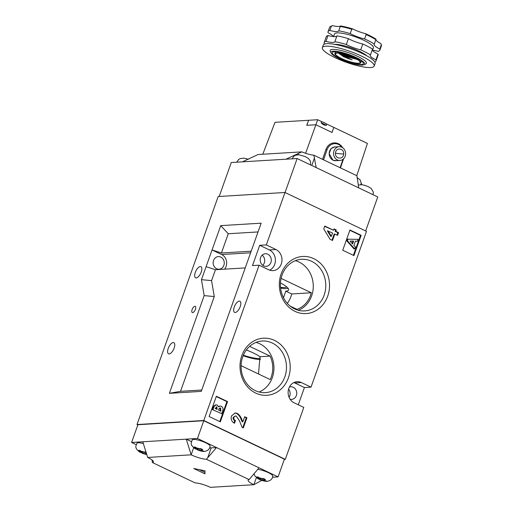 <?xml version="1.0" encoding="UTF-8"?>
<svg xmlns="http://www.w3.org/2000/svg" width="513" height="513" viewBox="0 0 513 513"><rect width="100%" height="100%" fill="white"/><g stroke="black" fill="none" stroke-linecap="round" stroke-linejoin="round"><path stroke-width="0.77" d="M330.609 26.394A27.503 5.765 19.6 0 1 331.366 26.137L332.584 25.65A26.708 5.598 19.6 0 0 331.584 25.958L330.609 26.394A27.503 5.765 19.6 0 0 329.59 27.343L328.044 31.678A27.503 5.765 19.6 0 0 328.108 32.774A13.755 2.886 19.6 0 1 333.597 36.583L334.521 33.986A20.629 4.322 -160.4 0 1 334.656 33.743A20.629 4.322 -160.4 0 1 356.028 37.058A20.629 4.322 -160.4 0 1 373.387 47.824L372.509 50.293A13.755 2.886 19.6 0 1 378.094 51.338A27.503 5.765 19.6 0 0 379.691 50.46A27.503 5.765 19.6 0 0 379.864 50.133A27.503 5.765 19.6 0 0 379.806 49.036A13.755 2.886 19.6 0 1 374.112 44.355A13.755 2.886 19.6 0 1 374.201 44.189A13.755 2.886 19.6 0 1 374.355 44.035L375.991 39.148A26.708 5.598 19.6 0 0 365.461 33.653L366.135 34.602A27.503 5.765 19.6 0 1 375.901 39.693A13.755 2.886 -160.4 0 0 380.781 43.547L381.345 44.702A27.503 5.765 19.6 0 1 381.409 45.798L379.864 50.133M375.926 59.931A27.503 5.765 19.6 0 1 375.984 61.028L378.062 55.199A27.503 5.765 -160.4 0 0 377.998 54.102L375.926 59.931A13.755 2.886 19.6 0 1 370.232 55.244A13.755 2.886 19.6 0 1 370.322 55.083A13.755 2.886 19.6 0 1 370.476 54.929L372.553 49.101A27.503 5.765 -160.4 0 0 362.787 44.003A13.755 2.886 19.6 0 1 348.417 38.667A27.503 5.765 -160.4 0 0 336.938 35.878L334.861 41.7A13.755 2.886 19.6 0 1 334.861 41.713A13.755 2.886 19.6 0 1 325.941 41.367L328.019 35.544A27.503 5.765 -160.4 0 0 326.242 36.75L324.165 42.573A27.503 5.765 19.6 0 1 325.941 41.367M375.984 61.028A27.503 5.765 19.6 0 1 375.811 61.355A27.503 5.765 19.6 0 1 374.823 62.041M366.898 55.872A19.25 4.033 -160.4 0 0 351.431 47.998A19.25 4.033 -160.4 0 0 334.463 44.323M374.182 66.094L375.086 63.561A27.503 5.765 -160.4 0 0 351.937 49.203A27.503 5.765 -160.4 0 0 323.44 44.778A27.503 5.765 -160.4 0 0 323.267 45.106L322.363 47.638A27.503 5.765 19.6 0 1 322.542 47.311A27.503 5.765 19.6 0 1 351.039 51.736A27.503 5.765 19.6 0 1 374.182 66.094A27.503 5.765 19.6 0 1 374.003 66.421A27.503 5.765 19.6 0 1 345.505 62.002A27.503 5.765 19.6 0 1 322.363 47.638M331.097 51.922A17.878 3.745 19.6 0 1 350.155 54.994A17.878 3.745 19.6 0 1 364.544 64.343A17.878 3.745 19.6 0 1 363.999 64.747A17.878 3.745 19.6 0 1 346.564 61.663A17.878 3.745 19.6 0 1 331.103 53.031A17.878 3.745 19.6 0 1 331.097 51.922M331.103 53.031L330.269 51.377A19.25 4.033 19.6 0 1 330.257 50.178A19.25 4.033 19.6 0 1 350.789 53.487A19.25 4.033 19.6 0 1 366.282 63.554A19.25 4.033 19.6 0 1 365.698 63.99L363.999 64.747M363.262 63.868A16.499 3.456 19.6 0 1 346.16 61.214A16.499 3.456 19.6 0 1 332.277 52.602A16.499 3.456 19.6 0 1 332.379 52.403A16.499 3.456 19.6 0 1 349.481 55.058A16.499 3.456 19.6 0 1 363.364 63.67A16.499 3.456 19.6 0 1 363.262 63.868M334.957 53.358A13.755 2.886 19.6 0 1 349.206 55.571A13.755 2.886 19.6 0 1 360.774 62.746A13.755 2.886 19.6 0 1 360.69 62.913A13.755 2.886 19.6 0 1 346.442 60.701A13.755 2.886 19.6 0 1 334.867 53.519A13.755 2.886 19.6 0 1 334.957 53.358M355.451 58.437L347.814 56.193L342.697 53.762M343.024 53.839L347.846 56.097L355.169 58.296M347.378 57.411A10.311 2.161 19.6 0 1 345.159 56.526L339.721 53.205M332.584 25.65A13.755 2.886 -160.4 0 0 340.433 25.945A26.708 5.598 19.6 0 1 352.809 28.952A13.755 2.886 -160.4 0 0 365.461 33.653M381.345 44.702L379.806 49.036M366.135 34.602L364.589 38.937A13.755 2.886 19.6 0 1 350.219 33.602L351.764 29.267L352.809 28.952M328.044 31.678A27.503 5.765 19.6 0 1 329.821 30.479A13.755 2.886 19.6 0 0 338.74 30.825A13.755 2.886 19.6 0 1 338.74 30.825L340.286 26.471A27.503 5.765 19.6 0 1 351.764 29.267M329.821 30.479L331.366 26.137M364.589 38.937A27.503 5.765 19.6 0 1 374.355 44.035M338.74 30.812A27.503 5.765 19.6 0 1 350.219 33.602M336.932 35.904A13.755 2.886 19.6 0 1 328.019 35.544M377.998 54.102A13.755 2.886 19.6 0 1 372.297 49.819M324.812 43.964A13.755 2.886 19.6 0 0 324.229 43.669A27.503 5.765 19.6 0 1 324.165 42.573M334.861 41.7A27.503 5.765 19.6 0 1 346.339 44.496L348.417 38.667M362.787 44.003L360.71 49.832A13.755 2.886 19.6 0 1 346.339 44.496M360.71 49.832A27.503 5.765 19.6 0 1 370.476 54.929M335.598 53.596A13.062 2.738 19.6 0 1 335.996 53.301A13.062 2.738 19.6 0 1 348.737 55.551A13.062 2.738 19.6 0 1 360.036 61.861A13.062 2.738 19.6 0 1 360.043 62.676A13.062 2.738 19.6 0 1 346.115 60.425A13.062 2.738 19.6 0 1 335.598 53.596M338.362 53.07L343.614 56.744L352.207 59.906L345.159 56.526M352.207 59.906L347.045 58.187L338.42 53.172M357.337 59.508L347.5 56.917L340.42 53.307M353.476 57.469L344.871 54.32M249.119 479.617A12.376 2.597 -160.4 0 0 248.138 480.2A12.376 2.597 -160.4 0 0 253.864 484.708L210.388 487.35A12.376 2.597 -160.4 0 0 195.107 482.893L152.432 462.553A12.376 2.597 -160.4 0 0 153.419 461.969A12.376 2.597 -160.4 0 0 147.686 457.455L191.163 454.819A12.376 2.597 -160.4 0 0 206.45 459.27L249.119 479.617L259.046 467.824L216.499 447.541L206.45 459.27M204.924 473.839L205.033 470.825L193.728 468.504L204.924 473.839M261.765 480.386L253.864 484.708L256.378 477.654M209.663 447.823A12.376 2.597 -160.4 0 0 211.228 447.862L216.499 447.541L197.467 438.468L142.787 441.783L147.686 457.455M193.677 447.766L191.163 454.819L186.264 439.147L191.471 441.629M152.432 462.553L152.06 460.007M199.191 469.626L204.976 472.383M197.467 438.468L203.776 420.731L284.394 459.167L278.084 476.898L272.544 477.237M278.084 476.898L259.046 467.824M203.776 420.731L137.907 424.732L131.591 442.469L142.787 441.783M131.591 442.469L136.227 444.675M197.332 448.291L197.12 448.894L195.068 447.92L193.831 447.092L195.145 447.009L196.389 447.843L199.64 448.747L200.487 448.49L202.725 449.561L200.673 449.882L201.058 448.804M201.878 449.811L202.725 450.863L204.103 451.28L202.789 451.363L195.216 448.811C189.22 444.348 191.458 442.565 192.298 439.788A9.452 1.981 19.6 0 1 193.452 439.391A9.452 1.981 19.6 0 1 203.578 441.86A9.452 1.981 19.6 0 1 210.08 446.118C209.772 449.119 207.88 450.882 204.392 451.414C202.834 451.357 202.5 451.684 197.608 449.959M201.404 450.94L197.454 449.882L197.922 448.574M197.12 448.894L195.216 448.811M202.936 450.953L202.789 451.363M202.725 450.863L200.673 449.882M199.64 448.747L198.435 448.817L196.389 447.843M199.801 448.728L199.358 449.965M248.42 159.331L246.977 158.979M141.998 451.652L141.787 452.254L139.735 451.28L138.497 450.452L139.812 450.369L141.056 451.203L144.307 452.1L145.147 451.85M146.789 454.576L139.882 452.171C133.887 447.708 136.125 445.925 136.965 443.149A9.452 1.981 19.6 0 1 138.119 442.745A9.452 1.981 19.6 0 1 143.345 443.565M146.07 454.3L142.12 453.242L142.588 451.927M141.787 452.254L139.882 452.171M146.551 453.819L145.339 453.242L145.724 452.165M146.352 453.184L145.339 453.242M144.307 452.1L143.101 452.177L141.056 451.203M144.467 452.088L144.025 453.325M301.804 151.867L258.033 154.522L242.469 161.839L285.946 159.203L301.804 151.867A12.376 2.597 19.6 0 0 313.853 155.208L316.181 167.597L358.728 187.88L356.907 175.735L313.853 155.208M361.755 184.68L360.03 179.621A12.376 2.597 19.6 0 1 356.984 177.479M219.186 196.479L231.273 162.518L242.469 161.839M285.042 192.51L297.149 158.523L285.946 159.203M297.149 158.523L316.181 167.597M365.66 230.946L377.767 196.954L358.728 187.88M323.549 159.832L326.986 149.867A10.177 8.881 -95.8 0 1 338.497 144.448A10.177 8.881 -95.8 0 1 341.921 147.276M322.542 159.351L325.915 149.584A11.004 9.6 -95.8 0 1 338.362 143.73A11.004 9.6 -95.8 0 1 342.716 147.757M336.951 160.614L333.04 160.287L329.134 153.624L331.013 148.655L334.771 146.833L335.989 146.898M332.026 132.45L333.816 127.41L367.411 143.428L356.779 175.677M317.694 119.721L308.602 120.279L306.736 125.313L315.88 124.755L332.071 132.476L333.816 127.41L326.781 124.056L326.326 125.319C324.306 125.332 322.581 124.512 321.151 122.851L321.6 121.587L317.694 119.721L315.899 124.762M262.791 154.233L275.006 122.318L308.602 120.279L306.812 125.307M315.88 124.755L305.607 153.278M343.614 158.748L340.459 167.892M343.043 159.254L340.119 167.732M326.249 125.319A7.56 1.584 -160.4 0 0 321.189 122.896M326.762 124.101A7.56 1.584 -160.4 0 0 321.587 121.613M335.483 153.131C334.822 159.107 343.505 160.037 343.665 154.003C344.326 148.033 335.643 147.096 335.483 153.131A6.066 0.423 3.9 0 0 343.665 154.003M339.157 146.705L334.809 146.968A6.874 6.034 86.5 0 0 329.192 153.695A6.874 6.034 86.5 0 0 334.758 160.678A6.874 6.034 86.5 0 0 335.643 160.697L339.991 160.434A6.874 6.034 -93.5 0 1 339.106 160.409A6.874 6.034 -93.5 0 1 333.54 153.432A6.874 6.034 -93.5 0 1 339.157 146.705A6.874 6.034 -93.5 0 1 340.042 146.724A6.874 6.034 -93.5 0 1 345.608 153.708A6.874 6.034 -93.5 0 1 339.991 160.434M305.023 156.497L299.028 154.785L295.405 155.253L293.891 156.196L292.147 158.825M373.131 194.748L373.291 192.016L371.2 188.457L367.712 186.366L365.012 185.514M195.293 272.409A6.188 2.674 115.5 0 1 200.923 266.645A6.188 2.674 115.5 0 1 201.224 272.05A6.188 2.674 115.5 0 1 195.594 277.815A6.188 2.674 115.5 0 1 195.293 272.409M168.232 348.417A6.188 2.674 115.5 0 1 173.856 342.646A6.188 2.674 115.5 0 1 174.157 348.051A6.188 2.674 115.5 0 1 168.533 353.823A6.188 2.674 115.5 0 1 168.232 348.417M234.287 306.973A6.188 2.674 115.5 0 1 239.917 301.208A6.188 2.674 115.5 0 1 240.219 306.614A6.188 2.674 115.5 0 1 234.588 312.385A6.188 2.674 115.5 0 1 234.287 306.973M289.396 387.078A6.323 5.547 -93.5 0 1 290.807 386.776A6.323 5.547 -93.5 0 1 296.341 395.549A6.323 5.547 -93.5 0 1 291.576 399.409A6.323 5.547 -93.5 0 1 290.14 399.281M288.588 389.155A6.323 5.547 -93.5 0 1 289.755 395.946A6.323 5.547 -93.5 0 1 289.082 397.312M311.019 387.148L366.494 231.344L284.984 192.484L266.311 244.925L275.936 249.517A11.004 9.651 -93.5 0 1 281.868 261.54A11.004 9.651 -93.5 0 1 272.993 270.633A11.004 9.651 -93.5 0 1 268.722 269.78L259.091 265.189L203.789 420.493L285.305 459.353L303.799 407.418L294.167 402.827A11.004 9.651 -93.5 0 1 288.819 388.424A11.004 9.651 -93.5 0 1 297.11 381.71A11.004 9.651 -93.5 0 1 301.387 382.557L311.019 387.148L304.427 387.552L298.29 404.789M241.815 355.644A28.606 25.092 -93.5 0 1 274.487 340.395A28.606 25.092 -93.5 0 1 288.396 377.844A28.606 25.092 -93.5 0 1 255.724 393.093A28.606 25.092 -93.5 0 1 241.815 355.644M284.837 376.856A25.855 22.681 86.5 0 0 262.22 341.017A25.855 22.681 86.5 0 0 242.739 356.785A25.855 22.681 86.5 0 0 265.356 392.631A25.855 22.681 86.5 0 0 284.837 376.856M281.13 273.923A28.606 25.092 -93.5 0 1 313.802 258.674A28.606 25.092 -93.5 0 1 327.711 296.129A28.606 25.092 -93.5 0 1 295.039 311.372A28.606 25.092 -93.5 0 1 281.13 273.923M324.152 295.142A25.855 22.681 86.5 0 0 301.535 259.296A25.855 22.681 86.5 0 0 282.054 275.071A25.855 22.681 86.5 0 0 304.671 310.91A25.855 22.681 86.5 0 0 324.152 295.142M192.131 309.538A3.437 1.481 115.5 0 1 195.254 306.332A3.437 1.481 115.5 0 1 195.421 309.333A3.437 1.481 115.5 0 1 192.298 312.539A3.437 1.481 115.5 0 1 192.131 309.538M259.033 392.003A25.855 22.681 86.5 0 0 272.32 377.619A25.855 22.681 86.5 0 0 256.025 342.402M298.348 310.282A25.855 22.681 86.5 0 0 311.635 295.898A25.855 22.681 86.5 0 0 295.341 260.681M213.555 260.45A6.323 5.547 -93.5 0 1 218.326 256.59A6.323 5.547 -93.5 0 1 223.86 265.362A6.323 5.547 -93.5 0 1 219.089 269.216A6.323 5.547 -93.5 0 1 213.555 260.45M260.591 257.59A6.323 5.547 -93.5 0 1 265.356 253.736A6.323 5.547 -93.5 0 1 270.89 262.502A6.323 5.547 -93.5 0 1 266.125 266.362A6.323 5.547 -93.5 0 1 260.591 257.59M262.137 255.173A6.323 5.547 -93.5 0 1 264.304 262.906A6.323 5.547 -93.5 0 1 262.759 265.324M243.136 355.746A22.001 4.611 -160.4 0 0 260.527 359.562M287.28 303.343A24.477 21.475 86.5 0 0 291.73 293.962L285.812 291.14L283.471 297.707M280.605 288.082A22.001 4.611 -160.4 0 0 286.709 288.601A22.001 4.611 -160.4 0 0 288.171 288.389M280.521 287.299A19.25 4.033 -160.4 0 0 284.471 287.536A19.25 4.033 -160.4 0 0 286.696 286.882M243.354 355.208A19.25 4.033 -160.4 0 0 259.212 358.472A19.25 4.033 -160.4 0 0 260.347 358.324M285.305 459.353L284.311 459.411M337.56 235.358L334.809 234.043L332.52 240.469L330.077 239.308L323.748 228.907L324.761 226.06L333.54 230.247L334.027 228.888L336.265 229.952L335.778 231.318L338.535 232.633L337.56 235.358M220.334 421.859L209.137 416.518L216.351 396.254L227.548 401.589L220.334 421.859M353.938 255.583L342.735 250.248L349.956 229.978L361.152 235.313L353.938 255.583M242.104 427.335L239.468 420.82L236.313 416.146L235.396 415.947L233.819 417.281C233.569 418.813 234.12 419.897 235.48 420.532L234.505 423.257C231.658 421.731 230.645 419.301 231.459 415.972L235.166 412.965L237.115 413.337C239.295 414.735 240.866 416.78 241.828 419.48L242.867 421.833L244.688 416.723L246.926 417.787L243.322 427.919L242.104 427.335M137.83 424.944L136.997 424.546L218.185 196.537L284.984 192.484M136.997 424.546L203.789 420.493M304.427 387.552L294.802 382.961A11.004 9.651 86.5 0 0 293.859 382.57M261.162 223.174L201.263 391.393L169.38 393.33L204.174 295.616L201.474 279.668L220.718 225.63L261.162 223.174M259.091 265.189L252.505 265.593L259.719 245.323L266.311 244.925M334.809 234.043L334.149 234.082L331.969 240.206M338.535 232.633L337.875 232.671L337.009 235.095M335.778 231.318L335.117 231.357L337.875 232.671M336.265 229.952L335.605 229.991L335.117 231.357M333.918 229.189L335.605 229.991M333.54 230.247L324.652 226.368M269.665 270.171A11.004 9.651 86.5 0 0 275.398 260.033A11.004 9.651 86.5 0 0 269.351 249.914L259.719 245.323M219.782 421.596L226.893 401.628L227.548 401.589M226.893 401.628L216.242 396.555M353.386 255.32L360.492 235.358L361.152 235.313M360.492 235.358L349.847 230.279M246.926 417.787L246.272 417.826L242.771 427.656M244.586 417.024L246.272 417.826M242.867 421.833L242.213 421.872L241.168 419.525C240.212 416.819 238.635 414.773 236.455 413.375L237.115 413.337M234.832 412.997L236.455 413.375M235.48 420.532L234.819 420.57L233.973 422.949M233.819 417.281L233.159 417.319C232.908 418.858 233.46 419.942 234.819 420.57M235.396 415.947L233.159 417.319M258.045 231.934L228.266 233.742L220.718 225.63M224.559 269.165A9.074 7.964 86.5 0 0 221.687 254.544L212.055 249.953L221.411 252.999L228.266 233.742M201.474 279.668L211.574 280.611L215.454 269.716L206.104 266.677M204.174 295.616L214.274 296.559L211.574 280.611M169.38 393.33L180.538 391.31L214.274 296.559M201.75 390.021L180.538 391.31M327.339 230.837L330.712 236.378L331.372 236.339L332.571 232.979L327.339 230.837M212.331 409.56L221.68 413.664L212.331 409.56L213.761 406.059L215.569 404.885L217.23 405.058L218.538 406.873L220.167 406.033L221.359 406.29C222.988 407.373 223.424 408.906 222.661 410.9L221.68 413.664M220.167 406.033L218.423 406.463M354.733 248.927L347.461 240.809L348.038 239.173L347.384 239.212L346.801 240.853L354.073 248.965L354.733 248.927L355.406 247.042L353.893 245.432L355.419 241.148L357.471 241.232L355.394 241.213M245.233 267.908L215.454 269.716M221.411 252.999L251.19 251.19M331.372 236.339L327.999 230.799M212.985 409.521L214.415 406.014L213.761 406.059M214.415 406.014L216.23 404.847M347.461 240.809L346.801 240.853M348.038 239.173L358.145 239.347L357.471 241.232M249.645 346.358L270.082 356.105A24.477 21.475 -93.5 0 1 270.171 379.556L241.104 365.698M281.098 278.379L311.295 292.769A24.477 21.475 -93.5 0 1 296.95 309.345L290.204 306.126M220.135 407.912L220.673 408.027L220.744 411.157L218.519 410.092L218.666 409.675C218.974 408.412 219.641 407.861 220.673 408.027L220.013 408.066L220.192 410.894M216.396 406.835L216.807 406.924L217.07 409.406L215.178 408.502L216.807 406.924L216.153 406.963L216.518 409.143M350.078 241.104L353.624 241.072L352.572 244.015L350.078 241.104M258.514 374.003L259.982 356.715L270.082 356.105M259.982 356.715A22.001 4.611 -160.4 0 0 246.343 349.981M291.73 293.962L311.295 292.769M285.812 291.14A22.001 4.611 -160.4 0 0 288.62 289.98A22.001 4.611 -160.4 0 0 280.457 282.964M353.624 241.072L352.963 241.11L352.117 243.483M350.11 241.136L352.963 241.11M260.033 478.187L259.822 478.789L257.776 477.815L256.532 476.987L257.853 476.904L259.091 477.731L262.342 478.635L263.188 478.385L265.426 479.456L263.381 479.777L263.759 478.7M264.58 479.706L265.426 480.752L266.811 481.175L266.138 481.258L262.06 479.86L260.155 479.777L257.917 478.706L258.616 478.866L257.776 477.815M264.105 480.835L260.155 479.777L260.623 478.462M254.063 473.698L254.878 475.955L257.917 478.706M257.75 469.35A9.452 1.981 19.6 0 1 267.485 472.261A9.452 1.981 19.6 0 1 272.781 476.013C272.48 479.014 270.582 480.777 267.093 481.309C265.535 481.252 265.202 481.579 260.309 479.847M259.822 478.789L258.616 478.866M265.638 480.848L265.49 481.258M265.426 480.752L263.381 479.777M262.342 478.635L261.136 478.712L259.091 477.731M262.502 478.623L262.06 479.86M211.228 447.862L207.618 457.994M152.284 461.354L152.605 460.462M195.915 448.971L195.068 447.92M140.581 452.331L139.735 451.28M314.52 157.786L311.776 165.494M298.015 154.74L298.515 153.342M361.216 183.231L360.722 184.635M325.915 149.584L326.986 149.867M294.802 382.961L301.387 382.557M269.351 249.914L275.936 249.517M241.828 419.48L241.168 419.525M221.687 254.544L250.62 252.787M213.549 407.944L212.889 407.989M220.93 410.65L220.269 410.689M217.236 408.938L216.576 408.976M361.415 60.944L360.774 62.746M335.508 51.717L334.867 53.519M247.099 158.876L243.694 158.145L240.071 158.613L238.558 159.549L236.814 162.185M146.801 454.633L142.274 453.319M310.429 164.853L310.589 162.121L310.16 160.768L308.493 158.562L305.004 156.478M365.134 185.411L361.729 184.68L358.26 185.084"/></g></svg>
